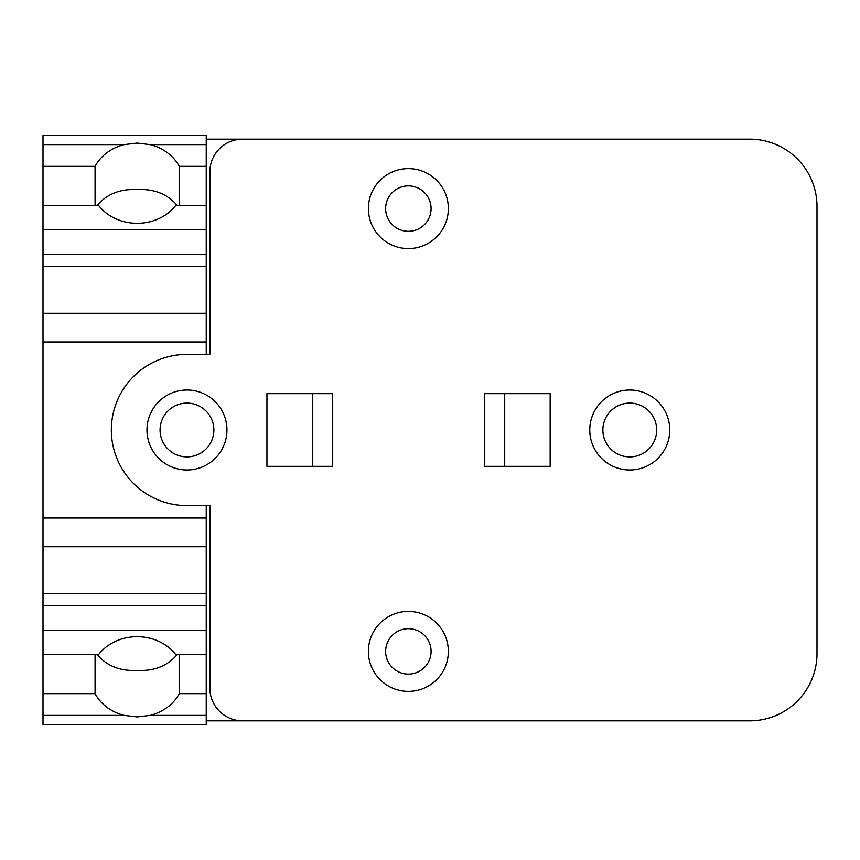 <?xml version="1.0" encoding="UTF-8"?>
<svg xmlns="http://www.w3.org/2000/svg" width="860" height="860" viewBox="0 0 860 860"><rect width="100%" height="100%" fill="white"/><g stroke="black" fill="none" stroke-linecap="round" stroke-linejoin="round"><path stroke-width="1.29" d="M96.9 654.309L99.921 657.599C109.435 666.941 121.851 671.208 137.159 670.402C152.478 671.208 164.883 666.941 174.397 657.599L177.418 654.309M179.235 654.309L179.245 693.665A46.354 40.141 0 0 1 150.081 715.391L137.159 716.928L124.238 715.391A46.354 40.141 0 0 1 95.073 693.665L95.084 654.309M137.159 636.69A46.354 40.141 0 0 1 175.526 654.309L206.239 654.309L206.239 724.475L43 724.475L43 654.309L98.793 654.309A46.354 40.141 0 0 1 137.159 636.69M179.245 166.335L206.239 166.335L206.239 205.69L175.526 205.69A46.354 40.141 180 0 1 137.159 223.31A46.354 40.141 180 0 1 98.793 205.69L43 205.69L43 166.335L95.073 166.335A46.354 40.141 180 0 1 124.248 144.609L137.159 143.072L150.081 144.609A46.354 40.141 180 0 1 179.245 166.335L179.235 205.69M177.418 205.69L174.397 202.401C164.883 193.059 152.478 188.791 137.159 189.598C121.851 188.791 109.435 193.059 99.921 202.401L96.9 205.69M95.084 205.69L95.073 166.335M95.073 693.665L43 693.665M206.239 166.335L206.239 135.525L43 135.525L43 166.335M629.767 456.907A26.907 26.907 0 0 1 602.871 430A26.907 26.907 0 0 1 629.767 403.093A26.907 26.907 0 0 1 656.674 430A26.907 26.907 0 0 1 629.767 456.907M186.964 456.907A26.907 26.907 0 0 1 160.067 430A26.907 26.907 0 0 1 186.964 403.093A26.907 26.907 0 0 1 213.871 430A26.907 26.907 0 0 1 186.964 456.907M408.371 185.878A22.726 22.726 0 0 1 431.086 208.593A22.726 22.726 0 0 1 408.371 231.319A22.726 22.726 0 0 1 385.645 208.593A22.726 22.726 0 0 1 408.371 185.878M408.371 628.682A22.726 22.726 0 0 1 431.086 651.407A22.726 22.726 0 0 1 408.371 674.122A22.726 22.726 0 0 1 385.645 651.407A22.726 22.726 0 0 1 408.371 628.682M206.239 693.665L179.245 693.665M209.872 505.615L186.964 505.615A75.615 75.615 0 0 1 111.348 430A75.615 75.615 0 0 1 186.964 354.385L209.872 354.385L209.872 171.882A32.723 32.723 0 0 1 242.584 139.159L749.748 139.159A67.252 67.252 0 0 1 817 206.422L817 653.589A67.252 67.252 0 0 1 749.748 720.841L242.584 720.841A32.723 32.723 0 0 1 209.872 688.118L209.872 505.615L206.239 505.615L206.239 654.309M206.239 593.733L43 593.733L43 654.309M206.239 546.734L43 546.734L43 593.733M206.239 518.01L43 518.01L43 546.734M206.239 205.69L206.239 313.266L43 313.266L43 518.01M206.239 313.266L206.239 341.99L43 341.99M206.239 266.267L43 266.267L43 313.266M43 205.69L43 266.267M408.371 248.583A39.99 39.99 0 0 0 448.361 208.593A39.99 39.99 0 0 0 408.371 168.603A39.99 39.99 0 0 0 368.381 208.593A39.99 39.99 0 0 0 408.371 248.583M408.371 691.397A39.99 39.99 0 0 0 448.361 651.407A39.99 39.99 0 0 0 408.371 611.417A39.99 39.99 0 0 0 368.381 651.407A39.99 39.99 0 0 0 408.371 691.397M206.239 341.99L206.239 354.385L209.872 354.385M629.767 390.01A39.99 39.99 0 0 1 669.757 430A39.99 39.99 0 0 1 629.767 469.99A39.99 39.99 0 0 1 589.777 430A39.99 39.99 0 0 1 629.767 390.01M186.964 390.01A39.99 39.99 0 0 1 226.954 430A39.99 39.99 0 0 1 186.964 469.99A39.99 39.99 0 0 1 146.974 430A39.99 39.99 0 0 1 186.964 390.01M504.712 466.356L504.712 393.644M550.153 393.644L550.153 466.356L484.717 466.356L484.717 393.644L550.153 393.644M312.395 393.644L312.395 466.356M332.39 393.644L332.39 466.356L266.944 466.356L266.944 393.644L332.39 393.644M206.239 139.159L242.584 139.159M242.584 720.841L206.239 720.841M95.073 205.4L43 205.4M95.073 654.6L43 654.6M124.238 715.391L43 715.391M124.248 144.609L43 144.609M206.239 715.391L150.081 715.391M206.239 654.6L179.245 654.6M206.239 630.38L43 630.38M206.239 605.547L43 605.547M206.239 254.452L43 254.452M206.239 229.62L43 229.62M206.239 205.4L179.245 205.4M206.239 144.609L150.081 144.609"/></g></svg>
